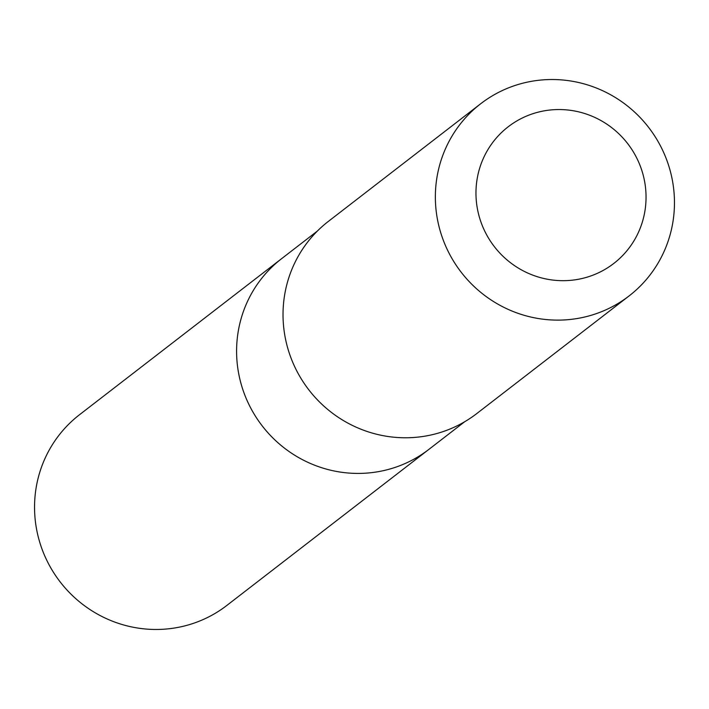 <?xml version="1.0" encoding="UTF-8"?>
<svg xmlns="http://www.w3.org/2000/svg" width="709" height="709" viewBox="0 0 709 709"><rect width="100%" height="100%" fill="white"/><g stroke="black" fill="none" stroke-linecap="round" stroke-linejoin="round"><path stroke-width="1.06" d="M464.634 421.766L428.874 449.391A120.477 117.534 -127.7 0 1 425.887 451.615A120.477 117.534 -127.7 0 1 261.054 424.363A120.477 117.534 -127.7 0 1 281.588 258.688L79.559 414.694A120.495 117.543 52.3 0 0 59.015 580.396A120.495 117.543 52.3 0 0 223.876 607.657A120.495 117.543 52.3 0 0 226.853 605.424L428.874 449.391A120.477 117.534 -127.7 0 1 425.887 451.615A120.477 117.534 -127.7 0 1 261.054 424.363A120.477 117.534 -127.7 0 1 281.588 258.688L317.357 231.063M480.702 103.736L328.373 221.385A121.407 118.438 52.3 0 0 308.84 389.861A121.407 118.438 52.3 0 0 476.785 413.56L629.113 295.91A121.407 118.438 52.3 0 0 649.807 128.958A121.407 118.438 52.3 0 0 483.698 101.502A121.407 118.438 52.3 0 0 480.702 103.736A121.407 118.438 52.3 0 0 461.178 272.212A121.407 118.438 52.3 0 0 629.113 295.91M510.356 125.174A86.356 84.247 52.3 0 0 527.177 272.788A86.356 84.247 52.3 0 0 645.491 187.38A86.356 84.247 52.3 0 0 510.356 125.174"/></g></svg>
